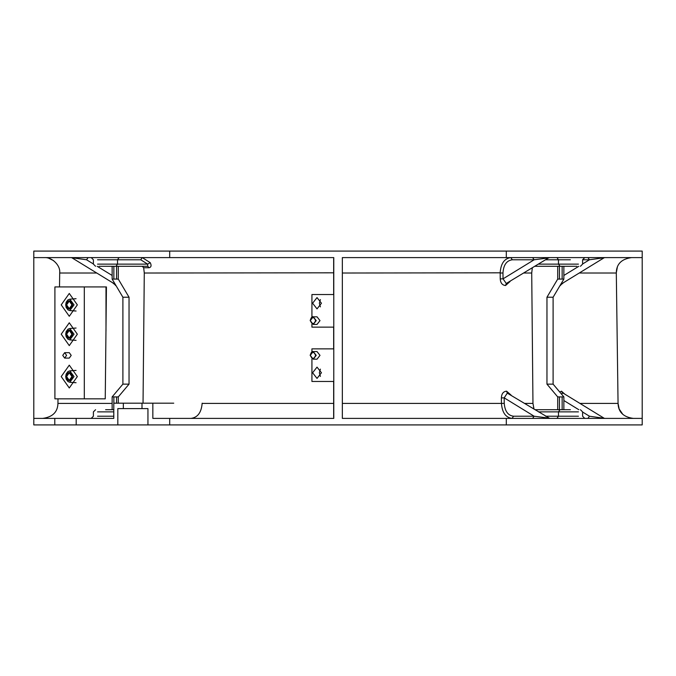 <?xml version="1.0" encoding="UTF-8"?>
<svg xmlns="http://www.w3.org/2000/svg" width="676" height="676" viewBox="0 0 676 676"><rect width="100%" height="100%" fill="white"/><g stroke="black" fill="none" stroke-linecap="round" stroke-linejoin="round"><path stroke-width="1.01" d="M633.268 418.393C623.39 417.05 618.32 412.047 618.058 403.395L619.123 408.777M619.309 409.217L622.562 413.991M617.306 267.366L616.301 272.817C616.461 264.046 621.531 258.976 631.511 257.607M169.693 251.083L169.693 257.607L33.8 257.607L33.8 251.083L642.2 251.083L642.2 424.917L506.307 424.917L506.307 418.393L642.2 418.393M33.8 257.607L33.8 424.917L483.146 424.917M98.84 424.917L53.691 424.917M63.037 424.917L99.718 424.917M411.532 424.917L424.917 424.917M407.045 424.917L394.294 424.917M394.319 424.917L392.469 424.917M409.183 424.917L558.866 424.917M564.629 424.917L569.961 424.917M260.801 424.917L255.401 424.917M251.083 424.917L270.104 424.917M271.625 424.917L270.839 424.917M314.72 424.917L402.989 424.917M406.699 424.917L409.073 424.917M411.033 424.917L478.473 424.917M579.991 418.393L556.939 418.393L558.477 416.222L545.532 416.222M342.343 417.244L342.343 418.393L506.307 418.393M616.301 272.817L618.058 403.395L579.907 403.395M570.383 259.778L558.477 259.778L556.939 257.607L579.991 257.607M642.2 257.607L342.343 257.607L342.343 258.781M506.307 257.607L506.307 251.083M564.629 266.293C572.048 266.293 572.048 266.293 564.629 266.293L559.432 266.293L559.432 279.095L562.136 279.095L562.136 266.293L563.86 266.293L563.86 279.095L562.136 279.095M111.371 266.293C104.535 266.293 104.535 266.293 111.371 266.293L116.568 266.293L116.568 279.095L118.292 279.095L118.292 266.293M113.864 409.707L111.371 409.707C104.535 409.707 104.535 409.707 111.371 409.707L113.788 409.707L112.14 409.707L112.14 396.905L122.897 384.137L122.897 297.229L112.14 279.095L112.14 266.293L113.864 266.293L113.864 279.095L116.568 279.095M169.693 257.607L333.775 257.607L333.775 418.393L169.693 418.393L169.693 424.917M342.343 418.393L342.343 257.607M562.136 396.905L563.86 396.905L563.86 409.707L562.136 409.707L562.136 396.905L559.432 396.905L559.432 409.707L564.629 409.707C572.048 409.707 572.048 409.707 564.629 409.707M54.79 424.917L54.79 418.393L113.788 418.393L113.788 403.183L152.844 403.183L152.844 418.393L169.693 418.393M147.951 424.917L147.951 408.617L117.818 408.617L117.818 424.917L117.134 424.917M142.002 403.183L142.002 408.617M33.8 418.393L54.79 418.393M587.917 418.393L589.455 416.222L605.003 418.393M512.315 259.778L534.141 259.778L548.557 257.928L506.265 283.481L503.037 278.842L502.978 272.994C503.493 264.95 506.603 260.547 512.315 259.778L510.777 257.607C504.355 258.469 500.823 263.539 500.172 272.817L342.343 273.019L342.343 403.395L501.44 403.395C502.167 412.571 505.699 417.574 512.036 418.393L513.574 416.222C507.997 415.52 504.879 411.236 504.237 403.361L501.44 403.395L501.381 397.894L504.186 397.86L507.287 393.145L549.698 418.393M532.612 418.393L534.141 416.222L548.557 418.072M532.333 267.747L531.716 273.019L532.958 403.395L534.006 409.157M564.781 394.116L561.469 391.176L559.77 392.046M560.091 285.441L563.725 282.526M502.978 272.994L500.172 273.019L500.232 278.875L503.037 278.842L534.141 259.778L532.612 257.607M605.003 257.607L589.455 259.778L587.917 257.607M53.657 260.683L48.68 258.19M559.432 396.905L557.708 396.905L546.96 384.137L546.96 297.229L557.708 279.095L557.708 266.293M557.708 279.095L559.432 279.095M570.383 266.293L576.915 266.293C581.419 266.293 581.419 266.293 576.915 266.293L534.902 266.293M147.757 266.293L147.621 264.122L140.743 259.778L142.281 257.607L150.241 262.677C151.618 265.474 151.255 267.164 149.142 267.747L147.757 266.293L99.085 266.293C94.581 266.293 94.581 266.293 99.085 266.293L105.617 266.293M112.14 279.095L113.864 279.095M93.406 263.986L86.545 259.778L88.083 257.607L105.617 257.607M96.009 257.607L119.061 257.607L117.523 259.778L140.743 259.778M311.923 351.942L311.923 348.867L333.657 348.867L333.657 327.133L311.923 327.133L311.923 324.058M311.923 317.179L311.923 294.542L333.657 294.542L333.657 258.747M333.657 417.244L333.657 381.458L311.923 381.458L311.923 358.821M320.001 355.382L317.027 351.579L313.241 351.579L310.267 355.382L313.241 359.184L316.216 355.382L313.241 351.579C312.151 350.945 311.129 352.213 310.166 355.382L313.241 359.184L317.027 359.184L320.001 355.382M312.608 303.237L317.027 308.881L321.446 303.237L317.027 297.584L312.608 303.237M312.608 372.763L317.027 378.416L321.446 372.763L317.027 367.119L312.608 372.763M320.001 320.618L317.027 316.816L313.241 316.816L310.267 320.618L313.241 324.421L316.216 320.618L313.241 316.816C312.151 316.182 311.129 317.45 310.166 320.618L313.241 324.421L317.027 324.421L320.001 320.618M58.001 398.84L57.942 403.395C57.688 412.047 52.618 417.05 42.732 418.393L50.286 418.393M44.489 257.607C51.968 257.091 60.629 265.372 59.699 272.817L59.513 286.937M535.02 409.707L570.383 409.707M557.708 409.707L557.708 396.905M152.844 403.183L173.74 403.183M162.333 403.183L161.775 403.183M202.149 403.183L202.141 403.395C201.372 412.546 197.654 417.54 190.978 418.393M561.452 394.04L562.593 393.145L563.53 393.356L603.871 418.072M511.124 395.139L506.586 391.176C503.316 391.48 501.584 393.711 501.381 397.894M500.232 278.875C500.519 283.016 502.293 285.23 505.572 285.509L510.067 281.512M561.3 283.405L562.508 283.278L603.871 257.928M563.86 396.905L553.103 384.137L553.103 297.229L563.86 279.095M149.142 267.747L143.667 267.747L142.222 266.293M143.667 267.747L144.284 273.019L143.042 403.183M118.292 403.183L118.292 396.905L129.04 384.137L129.04 297.229L118.292 279.095M86.545 259.778L70.997 257.607M333.657 272.817L144.284 273.019M202.141 403.395L333.657 403.395L333.657 381.458L311.923 381.458M320.407 306.87L319.368 303.237L320.407 299.595M320.407 376.405L319.368 372.763L320.407 369.13M333.657 294.542L311.923 294.542M311.923 327.133L333.657 327.133M333.657 348.867L311.923 348.867M112.275 282.526L115.909 285.441M84.306 398.84L84.306 286.937L54.908 286.937L54.908 398.84L105.245 398.84L106.428 286.937L105.997 286.937L105.997 330.961M123.345 408.617L123.345 403.183M76.185 424.917L76.185 418.393M116.568 403.183L116.568 396.905L113.864 396.905L113.864 403.183M107.535 418.393L105.617 418.393M553.103 297.229L546.96 297.229M553.103 384.137L546.96 384.137M112.14 409.707L111.371 409.707M105.617 409.707L113.788 409.707M129.04 297.229L122.897 297.229M129.04 384.137L122.897 384.137M118.292 396.905L116.568 396.905M113.864 396.905L112.14 396.905M114.7 283.405L113.492 283.278L72.129 257.928M150.241 262.677L147.621 264.122L97.547 264.122M84.306 286.937L105.997 286.937M64.668 352.669L69.282 352.669L71.2 355.382L69.282 358.103L64.668 358.103L66.594 355.382L64.668 352.669L62.75 355.382L64.668 358.103M61.212 376.566L69.282 365.158L77.343 376.566L69.282 387.973L61.212 376.566M61.212 334.197L69.282 322.79L77.343 334.197L69.282 345.605L61.212 334.197M61.212 304.868L69.282 293.46L77.343 304.868L69.282 316.275L61.212 304.868M71.969 376.566L69.282 380.368L66.594 376.566L69.282 372.763L71.969 376.566M71.969 334.197L69.282 338L66.594 334.197L69.282 330.395L71.969 334.197M71.969 304.868L69.282 308.67L66.594 304.868L69.282 301.065L71.969 304.868M603.516 418.216L604.124 418.393M504.237 403.361L504.186 397.86L534.141 416.222L513.574 416.222M548.202 418.216L548.811 418.393M524.593 403.395L532.958 403.395M533.575 408.253L532.536 408.253M538.442 411.878L558.477 411.878L558.477 416.222L578.453 416.222M579.239 273.019L616.301 273.019M548.202 257.784L548.811 257.607M603.516 257.784L604.124 257.607M584.765 257.607L582.594 259.778L589.455 259.778L582.594 263.986M545.532 259.778L558.477 259.778L558.477 264.122L548.354 264.122M57.942 403.395L112.14 403.395M563.86 400.53L578.817 409.707M582.594 412.014L589.455 416.222M523.925 273.019L531.716 273.019M560.015 409.707L558.477 411.878L578.453 411.878M562.593 393.145L561.469 391.176M560.455 285.509L561.579 283.481M563.86 275.462L578.817 266.293M578.453 264.122L558.477 264.122L560.015 266.293M538.442 264.122L558.477 264.122M115.985 266.293L117.523 264.122L117.523 259.778L97.547 259.778M72.484 257.784L71.876 257.607M59.699 273.019L96.761 273.019M507.287 393.145L506.586 391.176M505.572 285.509L506.265 283.481M112.14 275.462L97.183 266.293M315.608 355.382C313.85 359.378 312.092 359.378 310.335 355.382C312.092 351.385 313.85 351.385 315.608 355.382M315.608 320.618C313.85 324.615 312.092 324.615 310.335 320.618C312.092 316.621 313.85 316.621 315.608 320.618M114.421 283.481L115.545 285.509M97.547 416.222L113.788 416.222M97.547 411.878L113.788 411.878M69.797 382.261L74.039 376.566L69.797 370.87L67.938 371.563L66.18 373.938L65.699 376.566L66.163 379.168L67.963 381.585L69.797 382.261L76.067 382.726M69.797 339.893L74.039 334.197L69.797 328.502L67.938 329.195L66.18 331.57L65.699 334.197L66.163 336.792L67.963 339.217L69.797 339.893L76.067 340.358M69.797 310.563L74.039 304.868L69.797 299.172L67.938 299.865L66.18 302.231L65.699 304.868L66.163 307.462L67.963 309.887L69.797 310.563L76.067 311.028M72.543 376.566C70.372 382.05 68.192 382.05 66.011 376.566C68.192 371.082 70.372 371.082 72.543 376.566M72.543 334.197C70.372 339.682 68.192 339.682 66.011 334.197C68.192 328.713 70.372 328.713 72.543 334.197M72.543 304.868C70.372 310.352 68.192 310.352 66.011 304.868C68.192 299.384 70.372 299.384 72.543 304.868M580.414 409.707L582.594 411.878L582.594 416.222L584.765 418.393M548.557 257.928L549.698 257.607M582.594 259.778L582.594 264.122L580.414 266.293M91.235 257.607L93.406 259.778L93.406 264.122L95.586 266.293M95.586 409.707L93.406 411.878L93.406 416.222L91.235 418.393M76.067 370.406L69.797 370.87M76.067 328.037L69.797 328.502M76.067 298.699L69.797 299.172"/></g></svg>
